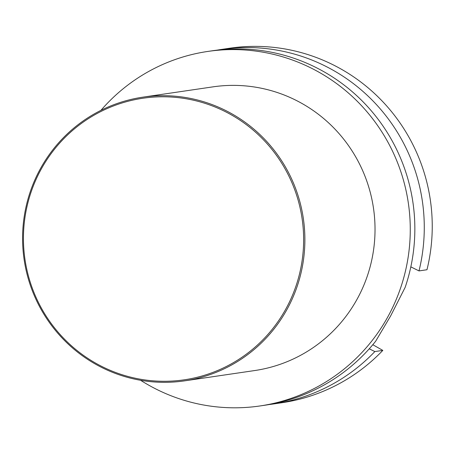 <?xml version="1.0" encoding="UTF-8"?>
<svg xmlns="http://www.w3.org/2000/svg" width="455" height="455" viewBox="0 0 455 455"><rect width="100%" height="100%" fill="white"/><g stroke="black" fill="none" stroke-linecap="round" stroke-linejoin="round"><path stroke-width="0.68" d="M217.126 50.135A179.168 176.335 81.6 0 1 221.835 49.379A179.168 176.335 81.6 0 1 419.004 270.913L426.972 269.741A179.168 176.335 -98.4 0 0 229.803 48.207L221.835 49.379M273.933 403.903A179.168 176.335 81.6 0 0 374.846 351.573L382.814 350.401A179.168 176.335 -98.4 0 1 281.901 402.732L273.933 403.903A179.168 176.335 81.6 0 1 269.206 404.529M372.799 344.714L382.814 350.401M140.606 380.289A179.168 176.335 -98.4 0 0 259.924 405.962A179.168 176.335 -98.4 0 0 388.143 316.271A179.168 176.335 -98.4 0 0 378.822 127.303A179.168 176.335 -98.4 0 0 207.827 51.432A179.168 176.335 -98.4 0 0 100.936 110.355M207.827 51.432L212.405 50.761A179.168 176.335 -98.4 0 1 405.16 287.355L390.674 315.867A179.168 176.335 81.6 0 1 390.657 315.901A179.168 176.335 81.6 0 1 390.64 315.929L375.671 341.216A179.168 176.335 -98.4 0 1 264.503 405.291L259.924 405.962M142.881 97.16L213.031 86.848A143.37 141.107 81.6 0 1 373.481 208.18A143.37 141.107 81.6 0 1 254.72 370.546L184.576 380.858A143.37 141.107 81.6 0 1 47.741 320.144A143.37 141.107 81.6 0 1 40.279 168.93A143.37 141.107 81.6 0 1 142.881 97.16A143.37 141.107 81.6 0 1 303.337 218.491A143.37 141.107 81.6 0 1 184.576 380.858M374.846 351.573L369.255 348.803M410.825 266.863L419.004 270.913M41.018 169.482A142.296 140.049 81.6 0 1 283.636 166.348A142.296 140.049 81.6 0 1 165.967 381.273A142.296 140.049 81.6 0 1 41.018 169.482"/></g></svg>
